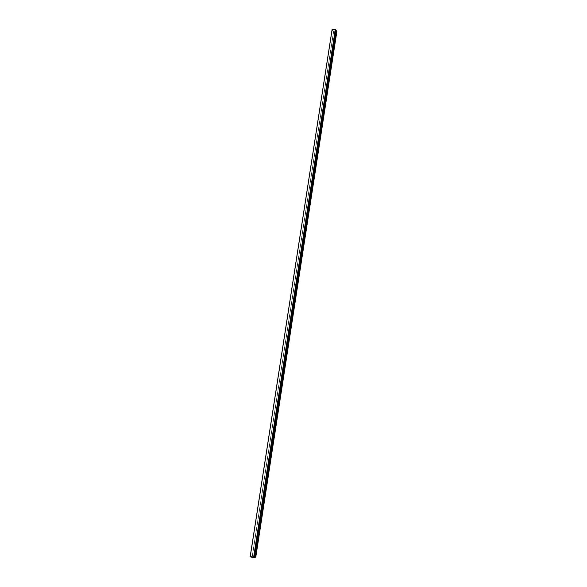 <?xml version="1.0" encoding="UTF-8"?>
<svg xmlns="http://www.w3.org/2000/svg" width="587" height="587" viewBox="0 0 587 587"><rect width="100%" height="100%" fill="white"/><g stroke="black" fill="none" stroke-linecap="round" stroke-linejoin="round"><path stroke-width="0.44" stroke-dasharray="2.94 2.2" d="M252.205 556.329L250.15 556.806L252.205 556.329L333.519 31.713L252.205 556.329M332.081 29.563L333.643 31.757L252.351 556.344L333.643 31.757L336.791 31.61L255.719 557.129L252.351 556.344L255.697 557.129L336.843 31.588L333.519 31.713L332.081 29.563M255.778 557.144L253.694 557.635L250.201 556.821L332.125 29.548L250.231 556.836L332.161 29.533L335.324 29.372L253.613 557.628L335.324 29.372L253.694 557.635L335.382 29.401L336.806 31.559L255.734 557.144L336.806 31.559L255.697 557.129L336.769 31.581L333.629 31.735L252.329 556.344L333.563 31.713L252.256 556.344L255.778 557.144M250.201 556.821L252.256 556.344L333.563 31.713L332.132 29.555L250.201 556.821L253.694 557.635L255.727 557.151L252.329 556.344L250.201 556.821L332.132 29.555L333.563 31.713L336.806 31.559L335.324 29.372L332.125 29.548L250.201 556.821L332.132 29.563L333.563 31.713L252.256 556.337L250.201 556.821L252.256 556.337L333.563 31.713L252.329 556.344L333.629 31.735L336.769 31.588L255.697 557.129L252.329 556.344L255.734 557.144L336.806 31.566L255.727 557.144L336.806 31.559L335.382 29.401L253.694 557.635L255.727 557.144L253.694 557.635L335.316 29.379L253.694 557.635L335.316 29.379L332.161 29.533L250.231 556.836L253.613 557.628L250.201 556.821L332.125 29.548L250.201 556.828M254.296 557.518L255.345 557.261L254.296 557.518L255.264 557.29L254.318 557.518L255.264 557.29L336.476 30.979L335.815 29.974L336.549 31.096L335.815 29.974L336.498 30.979L255.235 557.29L254.288 557.511M332.132 29.563L335.382 29.401L336.806 31.559L333.563 31.713L332.132 29.563M335.837 29.974L336.498 30.979L255.264 557.29L336.498 30.979L335.837 29.974M254.318 557.518L255.338 557.312L336.498 30.979L255.264 557.29L254.318 557.518M255.734 557.144L336.806 31.566L255.734 557.144"/><path stroke-width="0.88" d="M253.591 557.635L335.302 29.35L253.591 557.635L335.302 29.35L332.147 29.504L250.209 556.843L253.591 557.635L250.209 556.843L332.147 29.504L250.143 556.814L332.081 29.563L335.302 29.35L253.745 557.65L254.296 557.518L253.591 557.635M255.778 557.158L336.85 31.551L255.778 557.158L255.345 557.261L255.778 557.158L336.857 31.573L336.549 31.096L336.857 31.573M335.815 29.974L335.434 29.394L335.837 29.974L254.318 557.518L335.815 29.974M254.318 557.518L335.911 29.974L336.571 30.979L255.338 557.312L254.391 557.54L335.837 29.974L254.318 557.518M336.571 30.979L335.911 29.974L254.391 557.54L255.338 557.312L336.571 30.979M250.143 556.814L332.081 29.541"/></g></svg>
